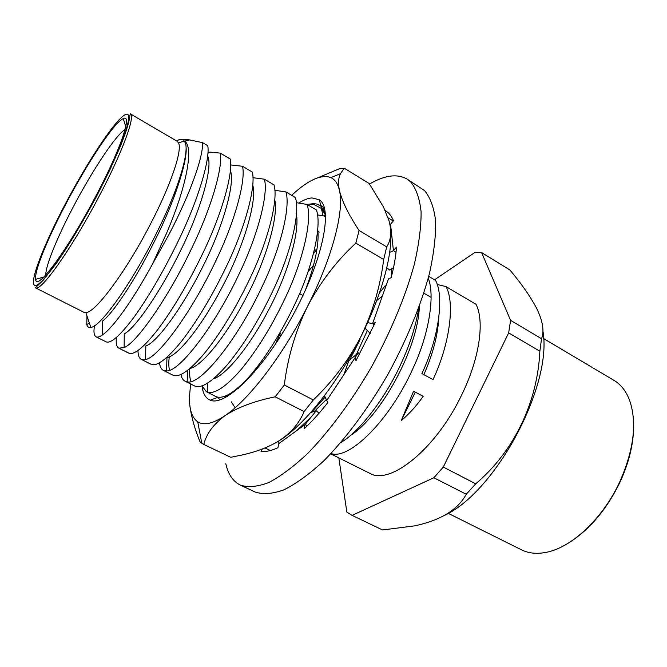 <?xml version="1.0" encoding="UTF-8"?>
<svg xmlns="http://www.w3.org/2000/svg" width="667" height="667" viewBox="0 0 667 667"><rect width="100%" height="100%" fill="white"/><g stroke="black" fill="none" stroke-linecap="round" stroke-linejoin="round"><path stroke-width="1" d="M448.241 513.34L521.469 549.825C528.514 553.335 536.71 554.185 546.048 552.368C571.361 547.765 602.693 518.718 619.618 482.183C634.075 449.491 637.318 421.953 629.331 399.575C625.788 390.737 620.635 384.317 613.873 380.298L543.522 338.528M633.625 427.314C633.367 444.789 628.773 463.19 619.843 482.508C607.278 508.229 591.229 527.714 571.686 540.954M330.982 453.535C349.058 460.272 389.728 420.535 412.906 368.593C429.106 334.275 435.226 295.239 428.222 278.214M428.714 276.363L435.568 280.415C444.305 296.356 439.044 337.277 421.911 373.545L433 379.64C450.033 343.53 455.011 302.643 446.015 286.593L476.063 304.36C484.792 321.677 479.498 358.829 461.489 395.314C435.801 449.241 389.811 485.718 369.643 473.253L330.699 453.835M423.161 396.348L413.582 391.17L401.234 420.677C409.496 413.582 416.808 405.469 423.161 396.348M418.826 307.729C415.966 325.413 410.238 343.638 401.642 362.398C386.151 397.19 359.455 431.866 340.937 442.454M391.254 277.364L391.387 268.976M281.349 334.284L279.723 337.627M360.072 339.536L349.716 359.963M325.154 397.107L311.406 412.331M253.944 372.62L254.577 370.335M285.076 298.291C303.427 260.122 312.456 218.943 307.045 204.427L316.375 209.938C322.036 224.571 313.298 265.733 295.039 303.768C281.266 332.733 266.175 356.828 249.766 376.055C234.551 392.78 223.253 399.625 215.883 396.573L207.362 392.246C214.807 394.239 225.971 386.76 240.854 369.818C256.853 350.467 271.602 326.63 285.076 298.291M298.783 203.035C303.718 199.942 308.112 198.232 311.973 197.916L319.401 199.808C333.258 208.513 322.661 260.847 292.888 315.291C263.265 369.81 225.021 407.078 210.197 400.15L209.088 399.641C205.169 397.424 202.818 392.838 202.034 385.893L206.453 391.879M262.473 285.86C281.024 247.374 290.704 206.17 285.885 191.913L295.364 197.524C300.45 211.898 291.062 253.085 272.603 291.429C258.671 320.627 243.622 345.022 227.455 364.607C212.49 381.674 201.559 388.803 194.664 385.993L185.084 381.216L187.152 381.824C199.683 385.926 237.052 340.762 262.473 285.86M180.899 374.537C181.582 377.889 182.975 380.115 185.084 381.216M190.92 381.449C189.736 378.197 189.353 373.92 189.787 368.601M239.461 273.203C258.229 234.4 268.584 193.188 264.365 179.19L274.012 184.892C278.498 199.008 268.442 240.212 249.775 278.873C235.684 308.312 220.677 333.008 204.761 352.968C190.053 370.377 179.498 377.797 173.095 375.238L163.365 370.385L166.558 370.91C178.973 372.144 214.666 326.522 239.461 273.203M159.53 362.781C159.93 366.708 161.206 369.243 163.365 370.385M169.526 370.177C168.643 366.775 168.559 362.339 169.276 356.878M216.05 260.33C235.026 221.202 246.09 179.973 242.496 166.258L252.293 172.053C256.17 185.893 245.423 227.113 226.547 266.1C212.281 295.781 197.324 320.785 181.674 341.129C167.234 358.888 157.07 366.608 151.184 364.315L141.296 359.38L145.556 359.488C157.812 357.987 191.879 312.023 216.05 260.33M137.994 350.492C137.986 355.211 139.086 358.171 141.296 359.38M192.213 247.215C211.406 207.762 223.195 166.533 220.252 153.11L230.215 159.004C233.45 172.553 221.994 213.782 202.901 253.093C188.469 283.016 173.562 308.346 158.187 329.081C144.03 347.199 134.275 355.236 128.914 353.202L118.859 348.191L124.137 347.532C136.201 343.438 168.693 297.249 192.213 247.215M116.391 337.452C115.775 343.313 116.592 346.898 118.859 348.191M176.663 141.004C178.556 139.245 182.866 138.878 189.595 139.912L202.543 142.638C203.41 156.645 190.145 194.014 168.993 234.442L152.326 264.39L166.517 233.35C185.893 188.302 193.597 149.65 185.459 141.804L184.417 141.221C190.52 148.116 179.715 186.118 158.229 229.698C132.858 282.066 100.55 326.938 90.829 327.414C88.703 327.839 87.352 326.863 86.777 324.495L86.968 315.933M202.543 142.638L207.762 145.723C210.338 158.988 198.141 200.208 178.823 239.853C164.224 270.027 149.375 295.689 134.284 316.817C120.427 335.309 111.089 343.672 106.27 341.913L96.048 336.818C97.465 337.51 99.541 336.91 102.284 335.026C112.023 328.773 131.899 302.009 152.326 264.39M94.481 325.713C93.463 331.891 93.989 335.593 96.048 336.818M130.232 113.782L177.164 141.296L178.439 142.738C182.766 149.658 170.835 185.368 149.541 225.863C125.196 272.803 95.047 312.948 85.851 312.615L83.942 312.323L35.393 287.785L43.138 280.307L56.67 262.906C68.684 245.489 82.908 221.819 96.298 196.815L109.905 169.793L120.485 146.065L125.396 133.183C129.481 120.577 129.298 118.993 129.623 117.367L130.232 113.782C135.851 115.574 122.253 152.751 98.349 197.74C71.211 249.433 40.295 292.655 35.393 287.785M95.398 196.94C67.234 250.592 36.176 292.163 35.659 279.348C34.092 271.227 48.332 236.86 67.192 201.484C88.478 161.206 114.566 122.019 123.287 118.584C132.733 113.398 120.494 149.775 95.398 196.94M125.104 129.44C115.975 134.892 93.097 169.326 74.421 204.711C57.987 235.584 45.498 265.666 45.765 274.987M401.234 420.677L415.308 392.104M438.803 317.725C437.802 335.384 432.825 354.352 423.87 374.621M446.015 286.593L437.16 284.476M183.817 140.562L184.35 141.246M186.026 146.832C187.927 160.23 174.287 202.151 155.144 239.978C135.451 279.898 112.373 314.215 102.268 321.252L102.284 335.026M207.62 156.003C213.148 165.75 201.526 208.221 181.191 249.35C160.614 291.913 134.892 328.714 124.254 333.875L124.137 347.532M220.252 153.11L209.83 152.084L207.862 153.368M230.348 170.56C235.443 182.583 223.061 227.013 202.593 267.058C181.507 309.471 156.345 342.813 145.815 345.973L145.556 359.488M242.496 166.258L230.64 164.941M252.718 185.151C257.362 199.541 244.264 245.314 223.595 284.392C202.009 326.38 177.405 356.361 166.967 357.579L166.558 370.91M264.365 179.19L252.926 177.705M274.737 199.775C278.756 215.941 266.033 260.33 246.206 297.49C225.479 337.477 201.309 366.3 189.953 368.451M285.885 191.913L274.821 190.287M296.415 214.424C299.783 232.099 287.619 274.429 268.843 309.571C249.241 347.324 225.563 375.388 213.315 378.914M307.045 204.427L296.331 202.685M317.759 229.089C319.368 243.755 315.174 264.307 305.169 290.72M238.811 387.994L236.543 389.061M325.604 216.3L317.467 214.899M317.325 233.533L318.076 232.975M242.638 384.509L242.646 383.583M314.032 251.351L317.033 248.808M308.104 271.552L313.582 265.258M275.021 344.831L280.165 333.65M367.317 330.59L356.403 354.419M326.388 399.516L314.374 411.381M419.368 306.253C418.101 349.533 379.673 417.542 350.567 435.351M431.09 297.382L423.828 293.147M319.226 232.141L317.584 231.182M481.599 252.576L509.863 269.943C521.16 283.35 529.965 295.915 536.276 307.629C542.763 320.66 544.514 331.024 541.546 338.728L510.597 320.368L481.599 252.576L475.046 252.326L434.551 279.815M338.844 457.896L346.848 512.114L352.076 515.374L433.883 477.747L466.258 494.255C457.845 509.771 440.645 520.31 414.641 525.863L382.55 529.957L352.076 515.374M541.546 338.728L539.861 351.217C537.527 402.301 514.065 451.342 475.721 483.817L443.297 467.075L433.883 477.747M443.297 467.075L508.663 332.891L539.861 351.217M510.597 320.368L508.663 332.891M475.721 483.817L466.258 494.255M444.564 515.383C496.165 491.496 552.918 384.692 542.871 330.824M225.138 396.19L227.73 396.24M325.388 213.24L320.844 206.095L316.95 204.069L313.548 203.61L308.713 204.269L313.773 204.419L321.377 208.429L325.546 215.174M197.74 421.811L201.801 443.263L203.81 444.43C206.411 433.75 213.507 424.145 225.113 415.616C213.048 423.695 203.935 425.763 197.774 421.836L197.74 421.811C191.762 417.659 189.036 408.946 189.536 395.664L190.645 383.992M317.959 177.697L338.953 168.934L344.264 168.217L369.151 183.5L383.442 206.937L388.903 220.385C391.896 231.216 391.154 240.045 386.685 246.873L383.692 259.488C380.332 286.301 372.811 311.856 361.139 336.151C337.385 384.109 302.785 426.988 277.78 441.596L276.421 442.396M203.81 444.43L230.707 457.304L241.721 455.069C255.461 452.084 267.475 447.59 277.78 441.596C290.253 433.783 299.033 423.778 304.11 411.564L275.179 396.815L284.317 384.992L313.307 399.958L304.11 411.564M201.801 443.263L200.058 441.837L201.676 442.613M390.745 231.791C392.396 255.444 381.424 295.756 361.139 336.151C348.883 359.888 332.941 381.157 313.307 399.958M291.671 195.331L292.454 194.606C308.613 179.773 321.411 174.095 330.849 177.597C335.059 179.515 337.927 183.817 339.453 190.504C338.027 183.458 338.361 177.856 340.453 173.695L344.264 168.217M190.287 408.396C191.854 418.651 195.106 429.798 200.058 441.837M284.317 384.992C287.735 357.345 295.448 331.199 307.462 306.545C282.958 355.403 248.783 399.816 225.113 415.616C237.56 407.387 254.252 401.117 275.179 396.815M383.692 259.488L355.844 243.13C336.46 260.98 320.335 282.124 307.462 306.545C332.324 257.712 344.455 210.83 339.453 190.504C342.046 201.276 348.583 214.607 359.079 230.507L386.685 246.873M359.079 230.507L355.844 243.13M242.838 384.317L242.83 383.4M320.627 205.178L323.295 207.379M219.868 399.925L218.001 397.257M322.336 212.606L324.954 212.056M235.101 407.762L231.366 401.826M316.808 250.292L313.482 253.552M244.456 381.774L244.414 382.791M225.796 463.715C228.181 474.337 233.016 481.457 240.303 485.084C248.041 487.635 257.487 486.802 268.626 482.6C280.64 476.33 293.713 466.558 307.862 453.285C329.498 431.049 351.809 400.892 371.611 366.7C390.704 331.974 405.536 296.281 414.257 264.574C418.934 244.38 421.21 226.788 421.094 211.806C419.66 198.608 416.2 188.644 410.705 181.924L407.095 179.081C397.29 173.52 384.767 175.171 369.526 184.042M240.303 485.084L254.936 491.963C262.906 494.622 272.561 493.922 283.909 489.861C296.098 483.75 309.321 474.154 323.578 461.055C345.364 439.094 367.7 409.221 387.41 375.263C406.386 340.762 421.002 305.211 429.431 273.562C433.9 253.385 435.96 235.776 435.609 220.744C433.942 207.47 430.257 197.415 424.537 190.57L407.095 179.081M265.024 447.932L270.368 450.542M262.298 448.999L261.055 451.442C265.866 451.943 271.477 450.709 277.889 447.757L278.839 443.563L305.077 424.529L316.233 410.78L310.655 412.565M278.814 440.954L278.839 443.563M319.076 413.19L316.233 410.78M324.437 395.698L327.814 402.593C319.801 412.773 311.923 421.511 304.169 428.798L305.077 424.529L307.387 425.696M326.822 400.367L358.296 352.851L346.773 362.406M359.571 354.269L358.296 352.851M367.584 322.603L372.561 323.645L375.229 322.645L356.028 360.547L354.902 358.479L356.662 359.43M376.713 300.525L382.341 296.148L372.561 323.645L374.345 324.646M364.999 328.197L370.285 333.442M385.209 285.751L379.406 293.046M382.341 296.148L388.469 278.898L391.154 277.739C394.105 266.366 395.881 256.161 396.473 247.115L393.422 250.675L396.023 252.218M386.777 267.759L389.62 270.01L393.513 267.725M389.678 252.384L393.422 250.675L390.554 224.229L390.128 225.563M390.554 224.229L393.497 220.735C391.579 216.108 388.928 212.773 385.551 210.73L385.134 210.489M385.184 210.58L386.768 211.547M388.102 217.867L393.28 221.002M96.215 196.807C122.861 146.498 135.343 108.871 125.129 114.707C115.316 119.752 88.744 159.822 66.592 201.576C44.364 243.322 28.814 282.675 34.676 285.326C40.078 288.794 69.668 247.132 96.215 196.807M178.439 142.738L184.417 141.229M184.726 141.146L189.595 139.912M85.851 312.615L90.829 327.414M43.847 277.005L35.659 279.348M125.755 126.73L123.287 118.584M185.459 141.804L184.884 142.171M86.777 324.495L89.403 323.187M187.644 370.318L187.152 381.824M207.871 382.925L207.362 392.246M227.672 395.039L227.589 396.256M320.844 206.095L319.401 199.808M218.126 397.282L210.197 400.15M330.849 177.597L340.453 173.695M323.078 215.833L321.377 208.429M323.17 210.605L323.237 208.763M325.538 215.107L324.07 216.016M279.606 333.35L281.707 334.475M299.591 293.63L302.951 295.498M296.582 430.682L310.955 417.275M348.816 360.705L343.688 375.213M390.812 232.983L391.254 230.682"/></g></svg>
